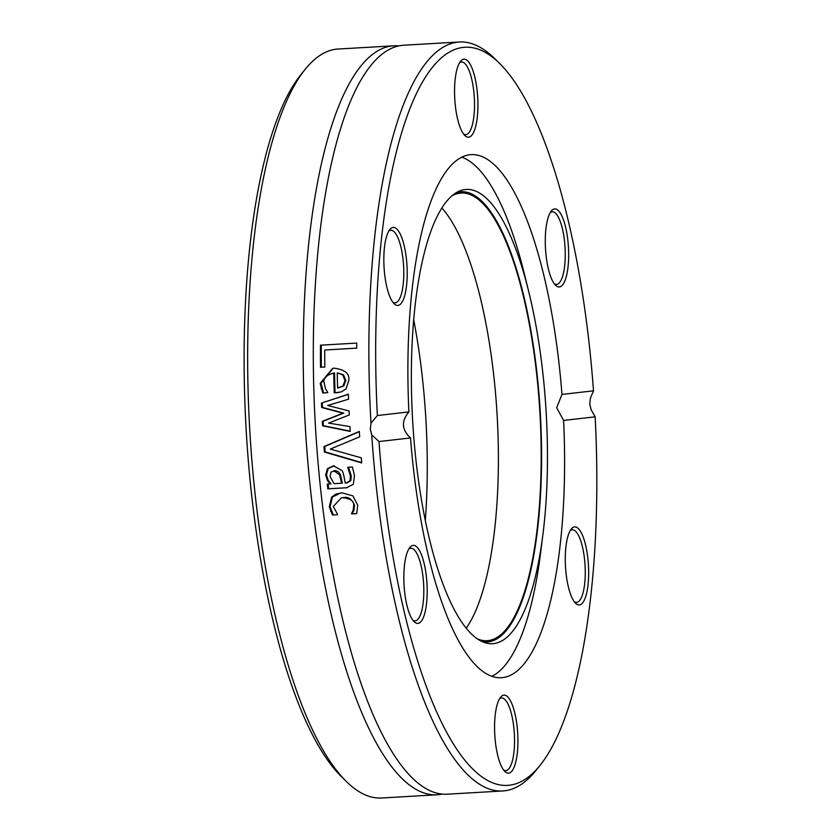 <?xml version="1.0" encoding="UTF-8"?>
<svg xmlns="http://www.w3.org/2000/svg" width="840" height="840" viewBox="0 0 840 840"><rect width="100%" height="100%" fill="white"/><g stroke="black" fill="none" stroke-linecap="round" stroke-linejoin="round"><path stroke-width="1.26" d="M305.298 69.164L300.909 74.592A369.684 108.686 86.7 0 0 246.172 430.122A369.684 108.686 86.7 0 0 341.691 776.927L346.679 781.809A375.113 110.282 -93.3 0 1 249.753 429.912A375.113 110.282 -93.3 0 1 305.298 69.164A375.113 110.282 -93.3 0 1 338.111 49.035L393.666 45.812A375.113 110.282 86.7 0 0 305.308 426.689A375.113 110.282 86.7 0 0 437.157 794.776A375.113 110.282 86.7 0 0 442.187 794.083M437.157 794.776L381.602 798A375.113 110.282 -93.3 0 1 346.679 781.809M425.324 520.391A242.655 71.337 86.7 0 0 425.659 415.706A242.655 71.337 86.7 0 0 413.679 319.715M398.738 45.916A375.113 110.282 86.7 0 0 393.666 45.812M371.721 434.858L370.304 429.082L370.986 423.192L377.36 415.538A369.684 108.686 -93.3 0 1 499.233 63.074A369.684 108.686 -93.3 0 1 593.502 390.82L590.415 398.097L589.754 403.998L591.15 409.773L595.14 416.829A369.684 108.686 -93.3 0 1 540.015 765.408A369.684 108.686 -93.3 0 1 378.998 441.536L371.721 434.858A375.113 110.282 86.7 0 0 502.814 790.965A375.113 110.282 86.7 0 0 535.626 770.837L540.015 765.408M499.233 63.074L494.245 58.191A375.113 110.282 86.7 0 0 459.322 42L403.767 45.224A375.113 110.282 86.7 0 0 358.701 84.052A375.113 110.282 86.7 0 0 315.409 426.101A375.113 110.282 86.7 0 0 398.003 760.841A375.113 110.282 86.7 0 0 447.258 794.189L502.814 790.965M459.322 42A375.113 110.282 86.7 0 0 370.986 423.192M361.284 457.821A375.113 110.282 86.7 0 0 361.725 462.935L324.377 452.015A375.113 110.282 -93.3 0 1 323.957 446.586L359.31 431.435A375.113 110.282 86.7 0 0 359.667 436.832L330.309 449.085L361.284 457.821M346.091 482.99L350.007 480.827L350.417 475.818L347.76 467.565A375.113 110.282 -93.3 0 1 347.739 467.292L352.411 467.019L354.469 475.619L353.325 484.271L346.427 487.778L327.831 488.859A375.113 110.282 -93.3 0 1 327.317 484.082L330.194 483.913L327.516 480.596L325.626 474.915L327.453 468.689L333.449 465.812L341.891 470.526C342.815 471.125 343.917 475.293 345.209 483.042L347.393 482.864M347.298 487.704L328.629 488.765A372.393 109.484 -93.3 0 1 328.125 484.04M320.523 367.311A375.113 110.282 -93.3 0 1 320.471 345.188L356.727 343.088A375.113 110.282 86.7 0 0 356.706 348.159L324.733 350.018A375.113 110.282 86.7 0 0 324.818 367.059L321.332 367.217A372.393 109.484 -93.3 0 1 321.29 345.145M321.457 403.074L348.39 394.191A375.113 110.282 86.7 0 0 348.579 399.189L327.716 405.457L349.083 410.981A375.113 110.282 86.7 0 0 349.282 414.95L328.587 423.098L349.923 426.605A375.113 110.282 86.7 0 0 350.228 431.435L322.581 425.786A375.113 110.282 -93.3 0 1 322.329 421.365L342.941 413.185L321.647 407.484A375.113 110.282 -93.3 0 1 321.457 403.074L348.401 394.359M334.562 372.981L333.753 373.065C325.952 375.207 322.76 378.546 324.198 383.082L325.563 388.878L327.757 392.427A375.113 110.282 86.7 0 0 327.768 392.7L322.77 392.994L320.197 383.376L332.735 368.277L334.005 368.172C344.925 369.569 349.85 373.695 348.768 380.541L345.965 388.994L341.145 391.965L334.246 392.847A375.113 110.282 -93.3 0 1 333.753 373.065L334.562 372.981A372.393 109.484 -93.3 0 0 335.044 392.763L338.457 392.543M353.147 510.29L353.735 505.312C354.144 501.039 350.395 498.509 342.457 497.721L341.376 497.816L333.281 506.499L337.606 514.447A375.113 110.282 86.7 0 0 337.638 514.721L332.504 515.025L329.291 506.825L331.653 497.091L335.748 494.13L341.901 492.807L352.894 495.863L357.735 505.166L356.717 513.618L351.572 513.912A375.113 110.282 -93.3 0 1 351.53 513.639L353.147 510.29L353.955 510.195L354.543 505.218C351.876 498.981 348.117 496.451 343.266 497.627L341.376 497.816M377.36 415.538L408.891 411.925C401.131 421.082 401.678 429.755 410.529 437.934L378.998 441.536M337.638 514.678L333.312 514.931L330.11 506.73L332.451 496.997L340.935 492.881M356.727 513.576L352.38 513.828A372.393 109.484 -93.3 0 1 352.349 513.544L353.955 510.195M332.504 515.025L333.312 514.931M330.582 511.413L331.401 511.329M351.53 513.639L352.349 513.544M351.572 513.912L352.38 513.828M322.77 392.994L323.568 392.899L321.006 383.281L333.144 368.235M334.246 392.847L335.044 392.763M327.768 392.658L323.568 392.899M337.596 387.965L343.014 386.012L344.999 380.489L342.731 374.892L343.529 374.808L337.25 372.866A375.113 110.282 86.7 0 0 337.596 387.965L338.814 387.828M343.014 386.012L343.822 385.917L345.796 380.394L343.529 374.808M338.394 387.87L343.822 385.917M342.731 374.892L337.25 372.866M350.207 431.172L323.369 425.702A372.393 109.484 -93.3 0 1 323.117 421.27L343.739 413.102L322.445 407.39A372.393 109.484 -93.3 0 1 322.256 402.99M321.647 407.484L322.445 407.39M342.941 413.185L343.739 413.102M322.329 421.365L323.117 421.27M322.581 425.786L323.369 425.702M324.818 367.017L321.332 367.217M324.733 350.018L356.706 348.117M346.899 482.906L350.805 480.732L351.215 475.724L348.558 467.481A372.393 109.484 -93.3 0 1 348.537 467.25M330.194 483.913L331.002 483.83L328.314 480.501L326.424 474.831L328.251 468.594L334.246 465.717M342.374 483.168L340.389 474.726L338.594 471.912L335.465 470.62L330.992 472.091L330.026 476.385L334.016 483.693L342.374 483.168M341.565 483.252L339.591 474.82L333.816 470.757M347.76 467.565L348.558 467.481M327.453 468.689L328.251 468.594M327.516 480.596L328.314 480.501M327.831 488.859L328.629 488.765M361.694 462.609L325.164 451.92A372.393 109.484 -93.3 0 1 324.755 446.492L359.32 431.676M324.377 452.015L325.164 451.92M323.957 446.586L324.755 446.492M595.14 416.829L563.598 420.431L556.668 407.778L561.971 394.433L593.502 390.82M561.971 394.433A261.986 77.028 86.7 0 0 471.062 154.644A261.986 77.028 86.7 0 0 408.891 411.925M399.105 231.987A39.081 11.487 86.7 0 0 389.834 229.499A39.081 11.487 86.7 0 0 384.048 267.078A39.081 11.487 86.7 0 0 394.149 303.755A39.081 11.487 86.7 0 0 406.949 281.358A39.081 11.487 86.7 0 0 399.105 231.987M564.805 281.085A39.081 11.487 86.7 0 0 566.475 231.21A39.081 11.487 86.7 0 0 551.282 211.029A39.081 11.487 86.7 0 0 545.496 248.619A39.081 11.487 86.7 0 0 555.597 285.285A39.081 11.487 86.7 0 0 564.805 281.085M477.677 96.883A39.081 11.487 86.7 0 0 460.551 61.268A39.081 11.487 86.7 0 0 454.766 98.858A39.081 11.487 86.7 0 0 464.867 135.524A39.081 11.487 86.7 0 0 477.677 96.883M410.529 437.934A261.986 77.028 86.7 0 0 501.428 677.723A261.986 77.028 86.7 0 0 563.598 420.431M407.683 551.282A39.081 11.487 86.7 0 0 404.387 589.491A39.081 11.487 86.7 0 0 414.151 621.736A39.081 11.487 86.7 0 0 426.993 583.737A39.081 11.487 86.7 0 0 409.836 547.481A39.081 11.487 86.7 0 0 407.683 551.282M573.384 600.38A39.081 11.487 86.7 0 0 575.6 603.278A39.081 11.487 86.7 0 0 588.441 565.278A39.081 11.487 86.7 0 0 571.284 529.022A39.081 11.487 86.7 0 0 565.331 562.821A39.081 11.487 86.7 0 0 573.384 600.38M494.823 735.473A39.081 11.487 86.7 0 0 504.882 771.498A39.081 11.487 86.7 0 0 517.724 733.499A39.081 11.487 86.7 0 0 500.567 697.242A39.081 11.487 86.7 0 0 494.823 735.473M528.791 291.879A227.514 66.885 86.7 0 0 458.829 191.31A227.514 66.885 86.7 0 0 412.629 420.452A227.514 66.885 86.7 0 0 485.037 642.716A227.514 66.885 86.7 0 0 542.892 534.712A227.514 66.885 86.7 0 0 545.958 408.965A227.514 66.885 86.7 0 0 528.791 291.879L524.307 273.683A261.986 77.028 86.7 0 0 461.769 157.153M491.915 676.305A261.986 77.028 86.7 0 0 540.54 553.308L542.892 534.712M408.755 549.087A36.372 10.689 -93.3 0 1 410.823 548.247A36.372 10.689 -93.3 0 1 423.612 583.937A36.372 10.689 -93.3 0 1 415.044 620.865A36.372 10.689 -93.3 0 1 412.892 620.267M388.752 231.095A36.372 10.689 -93.3 0 1 390.82 230.255A36.372 10.689 -93.3 0 1 396.27 234.528A36.372 10.689 -93.3 0 1 403.788 275.079A36.372 10.689 -93.3 0 1 395.042 302.873A36.372 10.689 -93.3 0 1 392.889 302.284M459.469 62.874A36.372 10.689 -93.3 0 1 461.538 62.034A36.372 10.689 -93.3 0 1 474.285 97.125A36.372 10.689 -93.3 0 1 465.759 134.652A36.372 10.689 -93.3 0 1 463.606 134.064M550.2 212.636A36.372 10.689 -93.3 0 1 552.269 211.796A36.372 10.689 -93.3 0 1 564.102 237.825A36.372 10.689 -93.3 0 1 561.676 278.933A36.372 10.689 -93.3 0 1 556.49 284.413A36.372 10.689 -93.3 0 1 554.337 283.826M570.202 530.628A36.372 10.689 -93.3 0 1 572.271 529.788A36.372 10.689 -93.3 0 1 585.06 565.477A36.372 10.689 -93.3 0 1 576.492 602.406A36.372 10.689 -93.3 0 1 574.34 601.808M499.485 698.849A36.372 10.689 -93.3 0 1 501.554 698.009A36.372 10.689 -93.3 0 1 514.343 733.698A36.372 10.689 -93.3 0 1 505.775 770.626A36.372 10.689 -93.3 0 1 503.622 770.028M482.36 641.687A225.498 66.297 86.7 0 0 540.089 409.343A225.498 66.297 86.7 0 0 456.288 192.644M477.435 638.894A224.196 65.919 86.7 0 0 487.116 640.71A224.196 65.919 86.7 0 0 539.711 409.385A224.196 65.919 86.7 0 0 461.129 193.064A224.196 65.919 86.7 0 0 451.71 195.993M466.231 628.142A224.196 65.919 86.7 0 0 496.923 411.873A224.196 65.919 86.7 0 0 441.83 207.963M353.735 505.312L354.543 505.218M342.457 497.721L343.266 497.627M329.291 506.825L330.11 506.73M331.653 497.091L332.451 496.997M320.197 383.376L321.006 383.281M336.745 392.711L337.544 392.616M321.111 388.731L321.909 388.637M344.999 380.489L345.796 380.394M334.236 470.726L335.034 470.631M339.591 474.82L340.389 474.726M350.007 480.827L350.805 480.732M350.417 475.818L351.215 475.724M325.626 474.915L326.424 474.831"/></g></svg>
